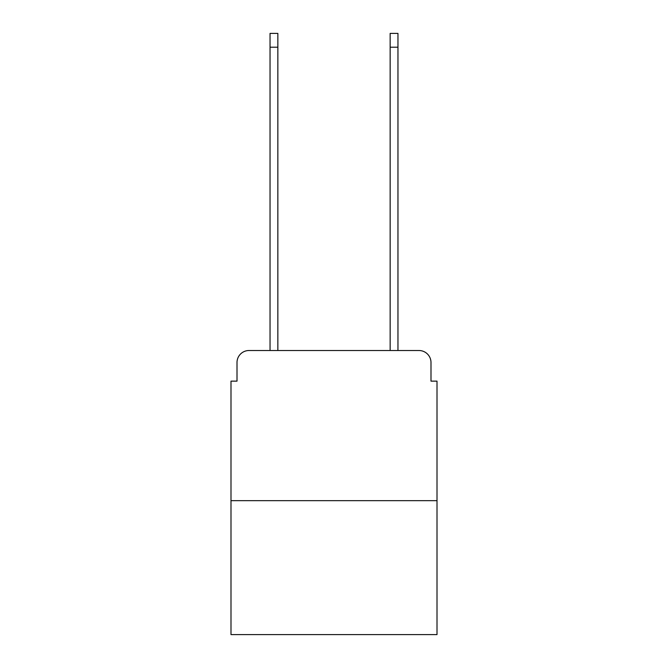 <?xml version="1.0" encoding="UTF-8"?>
<svg xmlns="http://www.w3.org/2000/svg" width="668" height="668" viewBox="0 0 668 668"><rect width="100%" height="100%" fill="white"/><g stroke="black" fill="none" stroke-linecap="round" stroke-linejoin="round"><path stroke-width="1" d="M237.006 362.532L237.006 381.144L237.006 362.532A12.016 12.016 0 0 1 249.014 350.516L270.039 350.516L270.039 33.4L277.846 33.4L277.846 350.516L390.154 350.516L390.154 33.4L397.961 33.4L397.961 350.516L418.986 350.516L249.014 350.516M437.006 500.666L230.994 500.666L230.994 634.6L437.006 634.6L437.006 381.144L430.994 381.144L430.994 362.532A12.016 12.016 0 0 0 418.986 350.516M230.994 500.666L230.994 381.144L237.006 381.144M430.994 381.144L430.994 362.532M270.039 47.211L277.846 47.211M397.961 47.211L390.154 47.211"/></g></svg>
